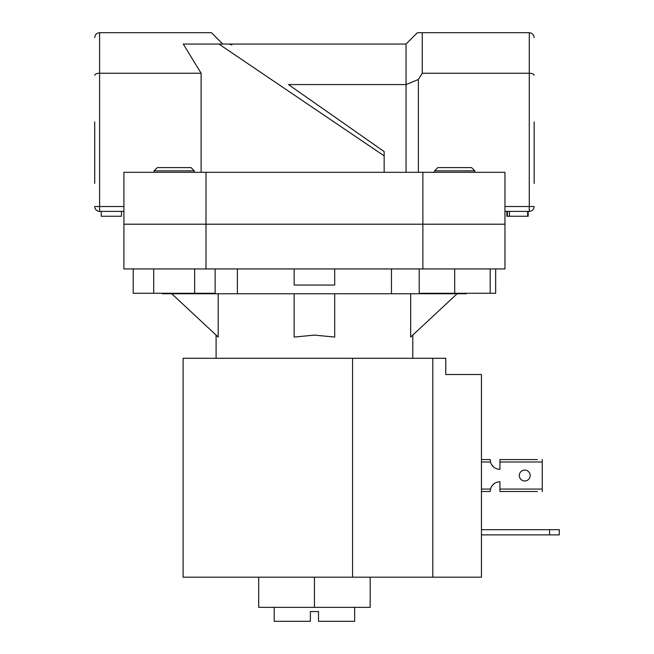 <?xml version="1.0" encoding="UTF-8"?>
<svg xmlns="http://www.w3.org/2000/svg" width="654" height="654" viewBox="0 0 654 654"><rect width="100%" height="100%" fill="white"/><g stroke="black" fill="none" stroke-linecap="round" stroke-linejoin="round"><path stroke-width="0.98" d="M370.172 577.196L370.172 607.353L258.698 607.353L258.698 577.196M314.435 607.353L314.435 577.196L432.801 577.196L432.801 358.294L445.775 358.294L445.775 374.513L481.45 374.513L481.45 577.196L432.801 577.196M549.548 534.874L549.548 529.683L559.276 529.683L559.276 534.874L481.45 534.874M549.548 529.683L481.45 529.683M314.435 577.196L183.095 577.196L183.095 358.294L432.801 358.294M490.165 268.949L490.165 293.27L495.65 293.27L495.65 268.949M194.279 170.849L154.066 170.849L157.312 167.604L191.042 167.604L194.279 170.849L194.279 172.313M154.066 170.849L154.066 172.313M215.133 268.949L215.133 293.27L194.655 293.27L194.655 268.949M194.655 293.27L153.698 293.27L153.698 268.949M153.698 293.27L133.22 293.27L133.22 268.949M434.583 170.849L437.828 167.604L471.559 167.604L474.796 170.849L434.583 170.849L434.583 172.313M490.165 293.27L454.694 293.27L454.694 268.949M454.694 293.27L419.222 293.27L419.222 268.949M537.392 491.497L499.934 491.497L537.392 491.497M537.392 459.558L499.934 459.558L537.392 459.558M499.934 491.497L499.934 481.769A9.728 9.728 0 0 0 490.508 489.069L490.206 491.497L481.45 491.497L490.206 491.497A9.728 9.728 0 0 1 490.23 490.778M490.23 460.277A9.728 9.728 0 0 1 490.206 459.558L481.45 459.558L490.206 459.558L490.508 461.986A9.728 9.728 0 0 0 499.934 469.286L499.934 459.558M499.934 481.769L499.934 483.878M499.934 467.177L499.934 469.286M493.884 467.177L491.702 464.749L493.884 467.177M491.702 486.314L493.884 483.878L491.702 486.314M530.173 475.532A5.428 5.428 0 0 0 524.737 470.095A5.428 5.428 0 0 0 519.309 475.532A5.428 5.428 0 0 0 524.737 480.96A5.428 5.428 0 0 0 530.173 475.532M542.256 491.497L542.256 459.558M534.146 121.881L534.146 183.414M94.724 183.414L94.724 121.881M205.994 172.313L504.962 172.313L504.962 224.199L123.908 224.199L205.994 224.199L205.994 268.949L123.908 268.949L123.908 172.313L205.994 172.313L205.994 224.199L504.962 224.199L504.962 268.949L205.994 268.949M422.876 172.313L422.876 268.949M504.962 206.525L534.146 206.525A4.864 4.864 0 0 1 529.282 211.389A4.864 4.864 0 0 0 534.146 206.525A4.864 4.864 0 0 1 529.282 211.389L504.962 211.389M288.488 84.587L384.16 151.573L288.488 84.587L406.044 84.587L406.044 44.047L417.399 32.7L529.282 32.7C532.217 33.011 533.836 34.629 534.146 37.564C533.836 34.629 532.217 33.011 529.282 32.7L529.282 73.24L422.263 73.24L422.263 32.7M384.16 151.769L384.16 172.313M384.16 155.865L218.894 44.047L183.259 44.047L201.105 73.24L201.105 172.313M201.105 73.24L99.588 73.24C96.653 73.362 95.034 74.041 94.724 75.251M123.908 211.389L99.588 211.389L99.588 32.7C96.653 33.011 95.034 34.629 94.724 37.564C95.034 34.629 96.653 33.011 99.588 32.7L211.471 32.7L222.818 44.047L218.894 44.047L406.044 44.047M406.044 172.313L406.044 84.587L418.372 79.486L422.263 73.24M418.372 79.486L418.372 172.313M229.064 44.047L231.851 44.93L229.064 44.047M99.588 211.389A4.864 4.864 0 0 1 94.724 206.525A4.864 4.864 0 0 0 99.588 211.389A4.864 4.864 0 0 1 94.724 206.525L123.908 206.525M534.146 75.251C533.836 74.041 532.217 73.362 529.282 73.24L529.282 211.389M121.48 211.389L121.48 216.253L101.206 216.253L101.206 211.389M506.875 211.389L506.875 216.253L507.39 216.253L507.39 211.389M507.39 216.253L528.179 216.253L528.179 211.389M527.655 216.253L527.655 211.389M509.466 216.253L509.466 211.389M354.648 607.353L354.648 621.3L318.49 621.3L318.49 611.572L310.38 611.572L310.38 621.3L274.222 621.3L274.222 607.353M457.113 293.76L410.663 337.072L410.663 293.76M334.701 293.76L334.701 337.072L314.435 335.101L294.161 337.072L294.161 293.76M171.757 293.76L218.199 337.072L218.199 293.76M162.421 293.27L162.421 293.76L466.449 293.76L466.449 293.27M391.476 293.76L391.476 268.949M334.701 268.949L334.701 285.054L294.161 285.054L294.161 268.949M237.386 293.76L237.386 268.949M352.563 358.294L352.563 577.196M499.934 461.986L542.256 461.986M542.256 489.069L499.934 489.069M481.45 461.986L490.508 461.986M490.508 489.069L481.45 489.069M474.796 170.849L474.796 172.313M412.78 358.294L412.78 335.101M216.09 358.294L216.09 335.101"/></g></svg>

